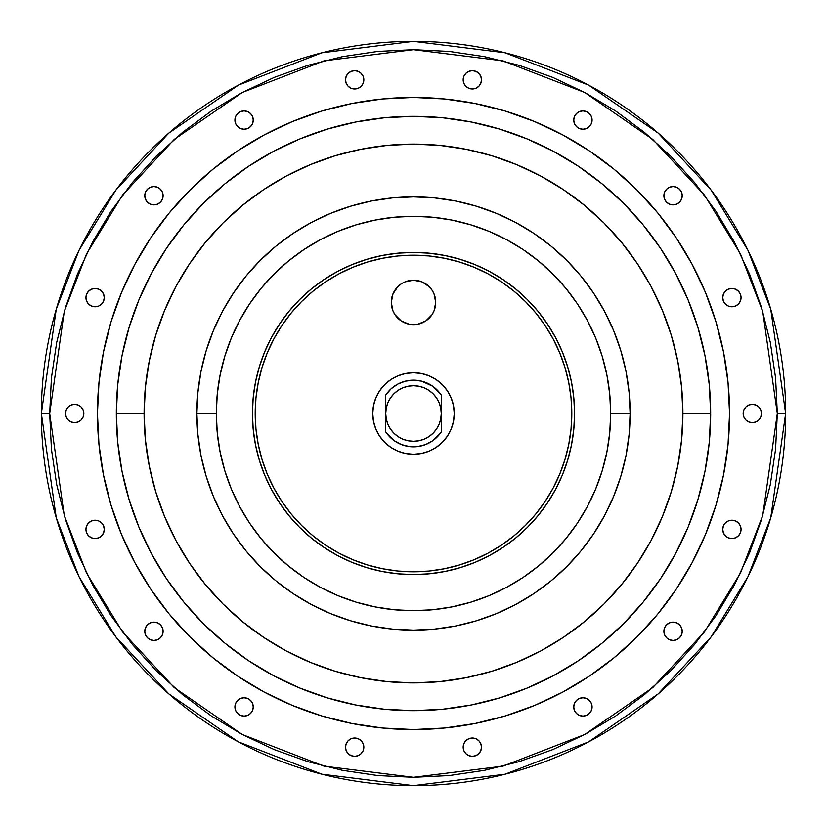 <?xml version="1.0" encoding="UTF-8"?>
<svg xmlns="http://www.w3.org/2000/svg" width="827" height="827" viewBox="0 0 827 827"><rect width="100%" height="100%" fill="white"/><g stroke="black" fill="none" stroke-linecap="round" stroke-linejoin="round"><path stroke-width="1.24" d="M429.213 286.7L421.997 281.883L413.5 280.188L405.003 281.883L401.157 283.94L397.787 286.7L392.97 293.905L391.285 302.413L392.97 310.911L395.027 314.756L401.157 320.886L409.169 324.205L417.831 324.205L425.843 320.886L431.973 314.756L434.03 310.911L435.715 302.413A22.215 22.215 0 0 1 413.5 324.629A22.215 22.215 0 0 1 391.285 302.413A22.215 22.215 0 0 1 413.5 280.188A22.215 22.215 0 0 1 435.715 302.413L434.03 293.905L431.973 290.07L427.021 284.788M731.885 538.553A9.169 9.169 0 0 1 722.726 529.383A9.169 9.169 0 0 1 731.885 520.224L728.38 520.917L725.413 522.902L723.418 525.879L722.726 529.383L723.418 532.888L725.413 535.865L728.38 537.85L731.885 538.553L735.399 537.85L738.366 535.865L740.361 532.888L741.054 529.383L740.361 525.879L738.366 522.902L735.399 520.917L731.885 520.224A9.169 9.169 0 0 1 741.054 529.383A9.169 9.169 0 0 1 731.885 538.553M664.588 634.795L663.885 631.29L664.588 627.786L666.572 624.809L669.55 622.824L673.054 622.131A9.169 9.169 0 0 1 682.223 631.29A9.169 9.169 0 0 1 673.054 640.46A9.169 9.169 0 0 1 663.885 631.29A9.169 9.169 0 0 1 673.054 622.131L669.55 622.824L666.572 624.809L664.588 627.786L663.885 631.29L664.588 634.795L666.572 637.772L669.55 639.757L673.054 640.46L676.558 639.757L679.536 637.772L681.52 634.795L682.223 631.29L681.52 627.786L679.536 624.809L676.558 622.824L673.054 622.131L676.558 622.824L679.536 624.809L681.52 627.786L682.223 631.29L681.52 634.795M589.393 713.412L586.415 715.396L582.911 716.099A9.169 9.169 0 0 1 573.742 706.93A9.169 9.169 0 0 1 582.911 697.761L579.407 698.464L576.429 700.448L574.445 703.426L573.742 706.93L574.445 710.434L576.429 713.412L579.407 715.396L582.911 716.099L586.415 715.396L589.393 713.412L591.377 710.434L592.08 706.93L591.377 703.426L589.393 700.448L586.415 698.464L582.911 697.761A9.169 9.169 0 0 1 592.08 706.93A9.169 9.169 0 0 1 582.911 716.099L579.407 715.396L576.429 713.412M475.845 755.64L472.341 756.343A9.169 9.169 0 0 1 463.172 747.174A9.169 9.169 0 0 1 472.341 738.015L468.826 738.707L465.859 740.692L463.864 743.669L463.172 747.174L463.864 750.678L465.859 753.655L468.826 755.64L472.341 756.343L475.845 755.64L478.812 753.655L480.807 750.678L481.5 747.174L480.807 743.669L478.812 740.692L475.845 738.707L472.341 738.015L475.845 738.707M351.155 738.707L354.659 738.015A9.169 9.169 0 0 1 363.828 747.174A9.169 9.169 0 0 1 354.659 756.343A9.169 9.169 0 0 1 345.5 747.174A9.169 9.169 0 0 1 354.659 738.015L351.155 738.707L348.188 740.692L346.193 743.669L345.5 747.174L346.193 750.678L348.188 753.655L351.155 755.64L354.659 756.343L358.174 755.64L361.141 753.655L363.136 750.678L363.828 747.174L363.136 743.669L361.141 740.692L358.174 738.707L354.659 738.015L358.174 738.707L361.141 740.692L363.136 743.669L363.828 747.174L363.136 750.678L361.141 753.655L358.174 755.64L354.659 756.343L351.155 755.64M250.571 713.412L247.593 715.396L244.089 716.099A9.169 9.169 0 0 1 234.92 706.93A9.169 9.169 0 0 1 244.089 697.761L240.585 698.464L237.607 700.448L235.623 703.426L234.92 706.93L235.623 710.434L237.607 713.412L240.585 715.396L244.089 716.099L247.593 715.396L250.571 713.412L252.555 710.434L253.258 706.93L252.555 703.426L250.571 700.448L247.593 698.464L244.089 697.761A9.169 9.169 0 0 1 253.258 706.93A9.169 9.169 0 0 1 244.089 716.099L240.585 715.396L237.607 713.412M145.48 634.795L144.777 631.29L145.48 627.786L147.464 624.809L150.442 622.824L153.946 622.131A9.169 9.169 0 0 1 163.115 631.29A9.169 9.169 0 0 1 153.946 640.46A9.169 9.169 0 0 1 144.777 631.29A9.169 9.169 0 0 1 153.946 622.131L150.442 622.824L147.464 624.809L145.48 627.786L144.777 631.29L145.48 634.795L147.464 637.772L150.442 639.757L153.946 640.46L157.45 639.757L160.428 637.772L162.412 634.795L163.115 631.29L162.412 627.786L160.428 624.809L157.45 622.824L153.946 622.131L157.45 622.824L160.428 624.809L162.412 627.786L163.115 631.29L162.412 634.795M95.115 538.553A9.169 9.169 0 0 1 85.946 529.383A9.169 9.169 0 0 1 95.115 520.224L91.601 520.917L88.634 522.902L86.639 525.879L85.946 529.383L86.639 532.888L88.634 535.865L91.601 537.85L95.115 538.553L98.62 537.85L101.587 535.865L103.582 532.888L104.274 529.383L103.582 525.879L101.587 522.902L98.62 520.917L95.115 520.224A9.169 9.169 0 0 1 104.274 529.383A9.169 9.169 0 0 1 95.115 538.553M78.183 421.966L74.678 422.669A9.169 9.169 0 0 1 65.509 413.5A9.169 9.169 0 0 1 74.678 404.331L71.174 405.034L68.196 407.018L66.212 409.996L65.509 413.5L66.212 417.004L68.196 419.982L71.174 421.966L74.678 422.669L78.183 421.966L81.16 419.982L83.145 417.004L83.837 413.5L83.145 409.996L81.16 407.018L78.183 405.034L74.678 404.331L78.183 405.034M95.115 306.776A9.169 9.169 0 0 1 85.946 297.617A9.169 9.169 0 0 1 95.115 288.447L91.601 289.15L88.634 291.135L86.639 294.112L85.946 297.617L86.639 301.121L88.634 304.098L91.601 306.083L95.115 306.776L98.62 306.083L101.587 304.098L103.582 301.121L104.274 297.617L103.582 294.112L101.587 291.135L98.62 289.15L95.115 288.447A9.169 9.169 0 0 1 104.274 297.617A9.169 9.169 0 0 1 95.115 306.776L91.601 306.083M162.412 192.205L163.115 195.71L162.412 199.214L160.428 202.191L157.45 204.176L153.946 204.869A9.169 9.169 0 0 1 144.777 195.71A9.169 9.169 0 0 1 153.946 186.54L150.442 187.243L147.464 189.228L145.48 192.205L144.777 195.71L145.48 199.214L147.464 202.191L150.442 204.176L153.946 204.869L157.45 204.176L160.428 202.191L162.412 199.214L163.115 195.71L162.412 192.205L160.428 189.228L157.45 187.243L153.946 186.54A9.169 9.169 0 0 1 163.115 195.71A9.169 9.169 0 0 1 153.946 204.869L150.442 204.176L147.464 202.191L145.48 199.214L144.777 195.71L145.48 192.205M237.607 113.588L240.585 111.604L244.089 110.901A9.169 9.169 0 0 1 253.258 120.07A9.169 9.169 0 0 1 244.089 129.239A9.169 9.169 0 0 1 234.92 120.07A9.169 9.169 0 0 1 244.089 110.901L240.585 111.604L237.607 113.588L235.623 116.566L234.92 120.07L235.623 123.574L237.607 126.552L240.585 128.536L244.089 129.239L247.593 128.536L250.571 126.552L252.555 123.574L253.258 120.07L252.555 116.566L250.571 113.588L247.593 111.604L244.089 110.901L247.593 111.604L250.571 113.588M351.155 71.36L354.659 70.657A9.169 9.169 0 0 1 363.828 79.826A9.169 9.169 0 0 1 354.659 88.985A9.169 9.169 0 0 1 345.5 79.826A9.169 9.169 0 0 1 354.659 70.657L351.155 71.36L348.188 73.345L346.193 76.322L345.5 79.826L346.193 83.331L348.188 86.308L351.155 88.293L354.659 88.985L358.174 88.293L361.141 86.308L363.136 83.331L363.828 79.826L363.136 76.322L361.141 73.345L358.174 71.36L354.659 70.657L358.174 71.36L361.141 73.345L363.136 76.322L363.828 79.826L363.136 83.331L361.141 86.308L358.174 88.293L354.659 88.985L351.155 88.293M475.845 88.293L472.341 88.985A9.169 9.169 0 0 1 463.172 79.826A9.169 9.169 0 0 1 472.341 70.657L468.826 71.36L465.859 73.345L463.864 76.322L463.172 79.826L463.864 83.331L465.859 86.308L468.826 88.293L472.341 88.985L475.845 88.293L478.812 86.308L480.807 83.331L481.5 79.826L480.807 76.322L478.812 73.345L475.845 71.36L472.341 70.657L475.845 71.36M576.429 113.588L579.407 111.604L582.911 110.901A9.169 9.169 0 0 1 592.08 120.07A9.169 9.169 0 0 1 582.911 129.239A9.169 9.169 0 0 1 573.742 120.07A9.169 9.169 0 0 1 582.911 110.901L579.407 111.604L576.429 113.588L574.445 116.566L573.742 120.07L574.445 123.574L576.429 126.552L579.407 128.536L582.911 129.239L586.415 128.536L589.393 126.552L591.377 123.574L592.08 120.07L591.377 116.566L589.393 113.588L586.415 111.604L582.911 110.901L586.415 111.604L589.393 113.588M681.52 192.205L682.223 195.71L681.52 199.214L679.536 202.191L676.558 204.176L673.054 204.869A9.169 9.169 0 0 1 663.885 195.71A9.169 9.169 0 0 1 673.054 186.54L669.55 187.243L666.572 189.228L664.588 192.205L663.885 195.71L664.588 199.214L666.572 202.191L669.55 204.176L673.054 204.869L676.558 204.176L679.536 202.191L681.52 199.214L682.223 195.71L681.52 192.205L679.536 189.228L676.558 187.243L673.054 186.54A9.169 9.169 0 0 1 682.223 195.71A9.169 9.169 0 0 1 673.054 204.869L669.55 204.176L666.572 202.191L664.588 199.214L663.885 195.71L664.588 192.205M731.885 306.776A9.169 9.169 0 0 1 722.726 297.617A9.169 9.169 0 0 1 731.885 288.447L728.38 289.15L725.413 291.135L723.418 294.112L722.726 297.617L723.418 301.121L725.413 304.098L728.38 306.083L731.885 306.776L735.399 306.083L738.366 304.098L740.361 301.121L741.054 297.617L740.361 294.112L738.366 291.135L735.399 289.15L731.885 288.447A9.169 9.169 0 0 1 741.054 297.617A9.169 9.169 0 0 1 731.885 306.776M755.826 421.966L752.322 422.669A9.169 9.169 0 0 1 743.163 413.5A9.169 9.169 0 0 1 752.322 404.331L748.817 405.034L745.84 407.018L743.855 409.996L743.163 413.5L743.855 417.004L745.84 419.982L748.817 421.966L752.322 422.669L755.826 421.966L758.804 419.982L760.788 417.004L761.491 413.5L760.788 409.996L758.804 407.018L755.826 405.034L752.322 404.331L755.826 405.034M785.65 413.5A372.15 372.15 0 0 1 413.5 785.65A372.15 372.15 0 0 1 41.35 413.5L56.236 517.702L78.978 576.574L115.78 636.79L168.801 693.884L238.372 741.871L321.889 774.196L413.5 785.65L505.111 774.196L588.628 741.871L658.199 693.884L711.22 636.79L748.021 576.574L770.764 517.702L785.65 413.5L777.318 413.5L762.763 515.366L740.527 572.925L704.552 631.787L652.72 687.609L584.71 734.521L503.054 766.122L413.5 777.318L323.946 766.122L242.29 734.521L174.28 687.609L122.448 631.787L86.473 572.925L64.237 515.366L49.682 413.5L41.35 413.5L49.682 413.5L51.429 377.836L56.67 342.523L65.343 307.892L77.376 274.275L92.645 242.001L110.994 211.371L132.268 182.695L156.241 156.241L182.695 132.268L211.371 110.994L242.001 92.645L274.275 77.376L307.892 65.343L342.523 56.67L377.836 51.429L413.5 49.682L449.164 51.429L484.477 56.67L519.108 65.343L552.725 77.376L584.999 92.645L615.629 110.994L644.305 132.268L670.759 156.241L694.732 182.695L716.006 211.371L734.355 242.001L749.624 274.275L761.657 307.892L770.33 342.523L775.571 377.836L777.318 413.5L775.571 449.164L770.33 484.477L761.657 519.108L749.624 552.725L734.355 584.999L716.006 615.629L694.732 644.305L670.759 670.759L644.305 694.732L615.629 716.006L584.999 734.355L552.725 749.624L519.108 761.657L484.477 770.33L449.164 775.571L413.5 777.318L377.836 775.571L342.523 770.33L307.892 761.657L274.275 749.624L242.001 734.355L211.371 716.006L182.695 694.732L156.241 670.759L132.268 644.305L110.994 615.629L92.645 584.999L77.376 552.725L65.343 519.108L56.67 484.477L51.429 449.164L49.682 413.5L64.237 311.634L86.473 254.075L122.448 195.213L174.28 139.391L242.29 92.479L323.946 60.878L413.5 49.682L503.054 60.878L584.71 92.479L652.72 139.391L704.552 195.213L740.527 254.075L762.763 311.634L777.318 413.5L785.65 413.5L770.764 309.298L748.021 250.426L711.22 190.21L658.199 133.116L588.628 85.129L505.111 52.804L413.5 41.35L321.889 52.804L238.372 85.129L168.801 133.116L115.78 190.21L78.978 250.426L56.236 309.298L41.35 413.5A372.15 372.15 0 0 1 413.5 41.35A372.15 372.15 0 0 1 785.65 413.5M729.548 413.5A316.048 316.048 0 0 1 413.5 729.548A316.048 316.048 0 0 1 97.452 413.5L98.971 382.519L103.52 351.837L111.056 321.755L121.507 292.551L134.77 264.516L150.71 237.907L169.194 213.004L190.024 190.024L213.004 169.194L237.907 150.71L264.516 134.77L292.551 121.507L321.755 111.056L351.837 103.52L382.519 98.971L413.5 97.452L444.481 98.971L475.163 103.52L505.245 111.056L534.449 121.507L562.484 134.77L589.093 150.71L613.996 169.194L636.976 190.024L657.806 213.004L676.29 237.907L692.23 264.516L705.493 292.551L715.944 321.755L723.48 351.837L728.029 382.519L729.548 413.5L728.029 444.481L723.48 475.163L715.944 505.245L705.493 534.449L692.23 562.484L676.29 589.093L657.806 613.996L636.976 636.976L613.996 657.806L589.093 676.29L562.484 692.23L534.449 705.493L505.245 715.944L475.163 723.48L444.481 728.029L413.5 729.548L382.519 728.029L351.837 723.48L321.755 715.944L292.551 705.493L264.516 692.23L237.907 676.29L213.004 657.806L190.024 636.976L169.194 613.996L150.71 589.093L134.77 562.484L121.507 534.449L111.056 505.245L103.52 475.163L98.971 444.481L97.452 413.5A316.048 316.048 0 0 1 413.5 97.452A316.048 316.048 0 0 1 729.548 413.5M710.662 413.5L682.895 413.5A269.395 269.395 0 0 1 413.5 682.895A269.395 269.395 0 0 1 144.105 413.5L116.338 413.5A297.162 297.162 0 0 0 413.5 710.662A297.162 297.162 0 0 0 710.662 413.5A297.162 297.162 0 0 0 413.5 116.338A297.162 297.162 0 0 0 116.338 413.5L144.105 413.5L145.407 387.098L149.284 360.944L155.703 335.297L164.614 310.404L175.913 286.514L189.507 263.834L205.261 242.6L223.011 223.011L242.6 205.261L263.834 189.507L286.514 175.913L310.404 164.614L335.297 155.703L360.944 149.284L387.098 145.407L413.5 144.105L439.902 145.407L466.056 149.284L491.703 155.703L516.596 164.614L540.486 175.913L563.166 189.507L584.4 205.261L603.989 223.011L621.739 242.6L637.493 263.834L651.087 286.514L662.386 310.404L671.297 335.297L677.716 360.944L681.593 387.098L682.895 413.5L681.593 439.902L677.716 466.056L671.297 491.703L662.386 516.596L651.087 540.486L637.493 563.166L621.739 584.4L603.989 603.989L584.4 621.739L563.166 637.493L540.486 651.087L516.596 662.386L491.703 671.297L466.056 677.716L439.902 681.593L413.5 682.895L387.098 681.593L360.944 677.716L335.297 671.297L310.404 662.386L286.514 651.087L263.834 637.493L242.6 621.739L223.011 603.989L205.261 584.4L189.507 563.166L175.913 540.486L164.614 516.596L155.703 491.703L149.284 466.056L145.407 439.902L144.105 413.5A269.395 269.395 0 0 1 413.5 144.105A269.395 269.395 0 0 1 682.895 413.5L710.662 413.5L709.235 384.369L704.955 355.527L697.864 327.234L688.043 299.777L675.576 273.417L660.587 248.4L643.21 224.985L623.63 203.37L602.015 183.79L578.6 166.413L553.583 151.424L527.223 138.957L499.766 129.136L471.473 122.045L442.631 117.765L413.5 116.338L384.369 117.765L355.527 122.045L327.234 129.136L299.777 138.957L273.417 151.424L248.4 166.413L224.985 183.79L203.37 203.37L183.79 224.985L166.413 248.4L151.424 273.417L138.957 299.777L129.136 327.234L122.045 355.527L117.765 384.369L116.338 413.5L117.765 442.631L122.045 471.473L129.136 499.766L138.957 527.223L151.424 553.583L166.413 578.6L183.79 602.015L203.37 623.63L224.985 643.21L248.4 660.587L273.417 675.576L299.777 688.043L327.234 697.864L355.527 704.955L384.369 709.235L413.5 710.662L442.631 709.235L471.473 704.955L499.766 697.864L527.223 688.043L553.583 675.576L578.6 660.587L602.015 643.21L623.63 623.63L643.21 602.015L660.587 578.6L675.576 553.583L688.043 527.223L697.864 499.766L704.955 471.473L709.235 442.631L710.662 413.5M630.122 413.5L610.688 413.5A197.188 197.188 0 0 1 413.5 610.688A197.188 197.188 0 0 1 216.312 413.5L196.878 413.5A216.622 216.622 0 0 0 413.5 630.122A216.622 216.622 0 0 0 630.122 413.5A216.622 216.622 0 0 0 413.5 196.878A216.622 216.622 0 0 0 196.878 413.5L216.312 413.5L217.263 394.169L220.106 375.034L224.81 356.261L231.322 338.036L239.603 320.545L249.547 303.954L261.074 288.406L274.068 274.068L288.406 261.074L303.954 249.547L320.545 239.603L338.036 231.322L356.261 224.81L375.034 220.106L394.169 217.263L413.5 216.312L432.831 217.263L451.966 220.106L470.739 224.81L488.964 231.322L506.455 239.603L523.046 249.547L538.594 261.074L552.932 274.068L565.926 288.406L577.453 303.954L587.397 320.545L595.678 338.036L602.19 356.261L606.894 375.034L609.737 394.169L610.688 413.5L609.737 432.831L606.894 451.966L602.19 470.739L595.678 488.964L587.397 506.455L577.453 523.046L565.926 538.594L552.932 552.932L538.594 565.926L523.046 577.453L506.455 587.397L488.964 595.678L470.739 602.19L451.966 606.894L432.831 609.737L413.5 610.688L394.169 609.737L375.034 606.894L356.261 602.19L338.036 595.678L320.545 587.397L303.954 577.453L288.406 565.926L274.068 552.932L261.074 538.594L249.547 523.046L239.603 506.455L231.322 488.964L224.81 470.739L220.106 451.966L217.263 432.831L216.312 413.5A197.188 197.188 0 0 1 413.5 216.312A197.188 197.188 0 0 1 610.688 413.5L630.122 413.5L629.078 392.267L625.967 371.24L620.798 350.617L613.634 330.604L604.547 311.386L593.621 293.151L580.957 276.073L566.681 260.319L550.927 246.043L533.849 233.379L515.614 222.453L496.396 213.366L476.383 206.202L455.76 201.033L434.733 197.922L413.5 196.878L392.267 197.922L371.24 201.033L350.617 206.202L330.604 213.366L311.386 222.453L293.151 233.379L276.073 246.043L260.319 260.319L246.043 276.073L233.379 293.151L222.453 311.386L213.366 330.604L206.202 350.617L201.033 371.24L197.922 392.267L196.878 413.5L197.922 434.733L201.033 455.76L206.202 476.383L213.366 496.396L222.453 515.614L233.379 533.849L246.043 550.927L260.319 566.681L276.073 580.957L293.151 593.621L311.386 604.547L330.604 613.634L350.617 620.798L371.24 625.967L392.267 629.078L413.5 630.122L434.733 629.078L455.76 625.967L476.383 620.798L496.396 613.634L515.614 604.547L533.849 593.621L550.927 580.957L566.681 566.681L580.957 550.927L593.621 533.849L604.547 515.614L613.634 496.396L620.798 476.383L625.967 455.76L629.078 434.733L630.122 413.5M337.571 271.442L351.857 264.681L337.571 271.442L324.008 279.567L311.314 288.985L299.601 299.601L288.985 311.314L279.567 324.008L271.442 337.571L264.681 351.857L259.358 366.743L255.512 382.074L253.196 397.715L252.421 413.5A161.079 161.079 0 0 1 413.5 252.421A161.079 161.079 0 0 1 574.579 413.5A161.079 161.079 0 0 1 413.5 574.579A161.079 161.079 0 0 1 252.421 413.5L253.196 429.285L255.512 444.926L259.358 460.257L264.681 475.143L271.442 489.429L264.681 475.143M571.798 413.5A158.298 158.298 0 0 1 413.5 571.798A158.298 158.298 0 0 1 255.202 413.5L255.956 397.983L258.241 382.612L262.014 367.55L267.245 352.922L273.892 338.874L281.873 325.549L291.135 313.071L301.566 301.566L313.071 291.135L325.549 281.873L338.874 273.892L352.922 267.245L367.55 262.014L382.612 258.241L397.983 255.956L413.5 255.202L429.017 255.956L444.388 258.241L459.45 262.014L474.078 267.245L488.126 273.892L501.451 281.873L513.929 291.135L525.434 301.566L535.865 313.071L545.127 325.549L553.108 338.874L559.755 352.922L564.986 367.55L568.759 382.612L571.043 397.983L571.798 413.5L571.043 429.017L568.759 444.388L564.986 459.45L559.755 474.078L553.108 488.126L545.127 501.451L535.865 513.929L525.434 525.434L513.929 535.865L501.451 545.127L488.126 553.108L474.078 559.755L459.45 564.986L444.388 568.759L429.017 571.043L413.5 571.798L397.983 571.043L382.612 568.759L367.55 564.986L352.922 559.755L338.874 553.108L325.549 545.127L313.071 535.865L301.566 525.434L291.135 513.929L281.873 501.451L273.892 488.126L267.245 474.078L262.014 459.45L258.241 444.388L255.956 429.017L255.202 413.5A158.298 158.298 0 0 1 413.5 255.202A158.298 158.298 0 0 1 571.798 413.5M372.739 413.5A40.761 40.761 0 0 0 413.5 454.261A40.761 40.761 0 0 0 454.261 413.5A40.761 40.761 0 0 1 413.5 454.261A40.761 40.761 0 0 1 372.739 413.5L373.525 405.55L375.851 397.901L379.614 390.861L384.679 384.679L390.861 379.614L397.901 375.851L405.55 373.525L413.5 372.739L421.45 373.525L429.099 375.851L436.139 379.614L442.321 384.679L447.386 390.861L451.149 397.901L453.475 405.55L454.261 413.5L453.475 421.45L451.149 429.099L447.386 436.139L442.321 442.321L436.139 447.386L429.099 451.149L421.45 453.475L413.5 454.261L405.55 453.475L397.901 451.149L390.861 447.386L384.679 442.321L379.614 436.139L375.851 429.099L373.525 421.45L372.739 413.5A40.761 40.761 0 0 1 413.5 372.739A40.761 40.761 0 0 1 454.261 413.5A40.761 40.761 0 0 0 413.5 372.739A40.761 40.761 0 0 0 372.739 413.5M398.066 390.406L402.873 387.842L408.083 386.261L413.5 385.723L418.917 386.261L424.127 387.842L428.934 390.406L433.141 393.859L428.934 390.406L433.141 393.859L436.594 398.066L439.158 402.873L440.739 408.083L441.277 413.5A27.777 27.777 0 0 1 413.5 441.277A27.777 27.777 0 0 1 385.723 413.5L385.723 395.079L391.057 388.866L397.735 384.131L405.375 381.175L413.5 380.172L421.625 381.175L432.748 386.292L441.277 395.079L441.277 413.5L440.739 418.917L439.158 424.127L436.594 428.934L433.141 433.141L428.934 436.594L424.127 439.158L418.917 440.739L413.5 441.277L408.083 440.739L402.873 439.158L398.066 436.594L393.859 433.141L390.406 428.934L387.842 424.127L386.261 418.917L385.723 413.5L386.261 408.083L387.842 402.873L390.406 398.066L393.859 393.859L398.066 390.406L393.859 393.859M417.831 280.622L410.605 280.384M401.157 283.94L395.875 288.881M441.277 431.921A33.328 33.328 0 0 1 385.723 431.921L385.723 413.5A27.777 27.777 0 0 1 413.5 385.723A27.777 27.777 0 0 1 441.277 413.5L441.277 431.921L432.748 440.708L425.533 444.575L417.594 446.57L409.406 446.57L401.467 444.575L394.252 440.708L385.723 431.921L385.723 395.079A33.328 33.328 0 0 1 441.277 395.079L441.277 431.921M398.066 436.594L393.859 433.141L398.066 436.594M428.934 436.594L433.141 433.141M413.5 380.172L410.771 380.286M413.5 446.828L416.229 446.714M555.558 337.571L562.319 351.857L555.558 337.571L547.433 324.008L538.015 311.314L527.399 299.601L515.686 288.985L502.992 279.567L489.429 271.442L475.143 264.681L460.257 259.358L444.926 255.512L429.285 253.196L413.5 252.421L397.715 253.196L382.074 255.512L366.743 259.358L351.857 264.681M489.429 555.558L475.143 562.319L489.429 555.558L502.992 547.433L515.686 538.015L527.399 527.399L538.015 515.686L547.433 502.992L555.558 489.429L562.319 475.143L567.642 460.257L571.488 444.926L573.804 429.285L574.579 413.5L573.804 397.715L571.488 382.074L567.642 366.743L562.319 351.857M568.232 380.079L566.061 371.24M545.127 325.549L535.865 313.071M455.76 260.939L444.388 258.241M380.079 258.768L371.24 260.939M325.549 281.873L313.071 291.135M260.939 371.24L258.241 382.612M258.768 446.921L260.939 455.76M281.873 501.451L291.135 513.929M371.24 566.061L382.612 568.759M446.921 568.232L455.76 566.061M501.451 545.127L513.929 535.865M566.061 455.76L568.759 444.388M271.442 489.429L279.567 502.992L288.985 515.686L299.601 527.399L311.314 538.015L324.008 547.433L337.571 555.558L351.857 562.319L366.743 567.642L382.074 571.488L397.715 573.804L413.5 574.579L429.285 573.804L444.926 571.488L460.257 567.642L475.143 562.319M728.38 537.85L725.413 535.865L723.418 532.888L722.726 529.383L723.418 525.879L725.413 522.902M738.366 535.865L735.399 537.85M472.341 756.343L468.826 755.64L465.859 753.655L463.864 750.678L463.172 747.174L463.864 743.669L465.859 740.692L468.826 738.707L472.341 738.015A9.169 9.169 0 0 1 481.5 747.174A9.169 9.169 0 0 1 472.341 756.343M240.585 698.464L244.089 697.761M91.601 537.85L88.634 535.865M86.639 525.879L88.634 522.902M101.587 522.902L103.582 525.879L104.274 529.383L103.582 532.888L101.587 535.865L98.62 537.85M71.174 405.034L74.678 404.331A9.169 9.169 0 0 1 83.837 413.5A9.169 9.169 0 0 1 74.678 422.669L71.174 421.966M66.212 417.004L65.509 413.5L66.212 409.996M83.145 409.996L83.837 413.5L83.145 417.004M85.946 297.617L86.639 294.112M88.634 291.135L91.601 289.15M98.62 289.15L101.587 291.135L103.582 294.112L104.274 297.617L103.582 301.121L101.587 304.098M237.607 126.552L235.623 123.574M346.193 76.322L348.188 73.345M472.341 88.985L468.826 88.293L465.859 86.308L463.864 83.331L463.172 79.826L463.864 76.322L465.859 73.345L468.826 71.36L472.341 70.657A9.169 9.169 0 0 1 481.5 79.826A9.169 9.169 0 0 1 472.341 88.985M725.413 304.098L723.418 301.121L722.726 297.617L723.418 294.112L725.413 291.135L728.38 289.15M735.399 289.15L738.366 291.135M748.817 405.034L752.322 404.331A9.169 9.169 0 0 1 761.491 413.5A9.169 9.169 0 0 1 752.322 422.669L748.817 421.966M743.855 417.004L743.163 413.5L743.855 409.996M760.788 409.996L761.491 413.5L760.788 417.004M425.843 320.886L429.213 318.116"/></g></svg>
